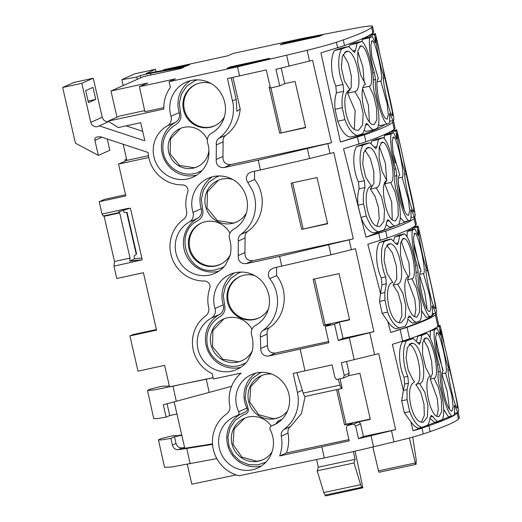 <?xml version="1.0" encoding="UTF-8"?>
<svg xmlns="http://www.w3.org/2000/svg" width="522" height="522" viewBox="0 0 522 522"><rect width="100%" height="100%" fill="white"/><g stroke="black" fill="none" stroke-linecap="round" stroke-linejoin="round"><path stroke-width="0.78" d="M340.422 142.023L320.952 52.898L340.422 142.023C356.826 136.81 369.002 132.444 376.956 128.927C368.995 132.444 356.82 136.81 340.422 142.023L364.349 134.852C380.192 129.345 389.627 125.169 392.655 122.324L394.195 129.267C391.141 132.001 381.706 136.177 365.896 141.801L343.535 148.816L366.02 237.151L385.693 231.096C401.542 225.589 410.977 221.406 414.005 218.561L415.545 225.524C412.491 228.251 403.056 232.427 387.239 238.052L367.834 244.244L380.518 293.481L379.533 301.39L382.182 313.33L387.774 321.389L390.678 332.494L407.043 327.333C422.885 321.826 432.32 317.65 435.348 314.805L436.216 313.611L434.722 313.317M435.348 314.805L437.899 326.328L438.761 325.271L436.216 313.611M458.107 412.315L459.34 417.894A56.076 2.708 167.5 0 1 459.327 417.998A420.601 20.319 167.5 0 1 458.473 419.081A420.588 20.319 167.5 0 1 430.174 431.609A420.601 20.319 167.5 0 1 423.29 433.952A56.082 2.708 167.5 0 1 393.966 441.873L373.517 446.819A84.114 4.065 167.5 0 1 324.286 457.911L239.161 475.757A34.485 33.493 -113.9 0 1 213.172 448.666A34.485 33.493 -113.9 0 1 226.489 414.011A8.411 8.169 -113.9 0 0 229.765 405.679A34.485 33.493 -113.9 0 1 230.195 390.587A34.485 33.493 -113.9 0 1 241.125 373.093L213.426 379.005L212.193 373.608A33.617 32.651 -113.9 0 1 192.951 348.474A33.617 32.651 -113.9 0 1 194.067 332.044A33.617 32.651 -113.9 0 1 205.57 315.98A8.411 8.169 -113.9 0 0 208.656 307.51A34.785 33.78 -113.9 0 1 209.72 288.529A5.605 5.448 -113.9 0 0 204.363 280.999A34.067 33.088 -113.9 0 1 170.179 250.045A34.067 33.088 -113.9 0 1 183.424 219.423A8.411 8.169 -113.9 0 0 186.563 211.025A34.798 33.793 -113.9 0 1 186.889 195.143A34.798 33.793 -113.9 0 1 187.705 192.422A5.605 5.442 -113.9 0 0 182.348 184.892A34.067 33.088 -113.9 0 1 148.052 152.45L100.302 136.699L96.929 137.051A2.806 2.721 -113.9 0 0 94.893 140.359L98.332 155.373L109.822 150.29L107.232 138.989M373.713 31.986L372.447 26.302C372.656 25.539 367.958 25.989 358.373 27.64L301.063 38.7L233.06 53.466L227.722 55.834L163.445 69.791L170.446 68.76L189.656 64.591L186.002 66.203L146.056 73.563L155.478 69.309L134.944 73.772L125.15 78.104L121.9 79.683L136.797 77.054L140.268 75.52L150.643 73.263L184.005 67.168L181.095 68.46L143.361 76.649L110.977 90.991L147.726 83.011L139.407 86.691L175.457 78.861L169.069 81.693L237.543 66.823L307.125 50.327C320.508 46.993 330.269 44.305 336.416 42.249L343.287 39.887C359.116 34.322 368.552 30.146 371.592 27.359L372.467 26.191L373.732 31.888L372.845 33.017C369.798 35.744 360.363 39.926 344.546 45.544L320.952 52.898M392.655 122.324L393.523 121.13L391.97 120.836M394.195 129.267L395.076 128.138L393.523 121.13M413.998 218.561L414.866 217.367L413.339 217.08M415.545 225.524L416.425 224.388L414.866 217.367M390.678 332.494C420.001 323.001 434.363 316.619 433.749 313.35C434.363 316.619 420.008 323.001 390.678 332.494L387.774 321.389C390.58 325.624 393.386 328.097 396.198 328.814L405.079 326.27C406.573 324.501 407.551 321.748 408.015 318.022L409.144 315.875L410.768 317.03C412.661 319.94 414.468 321.702 416.178 322.322L419.884 320.906C423.335 316.149 421.352 297.749 416.869 284.712L415.877 277.913C417.326 265.757 410.625 238.306 404.583 233.869L399.748 235.807L394.645 236.916L393.562 240.949M437.906 326.328C434.865 329.114 425.43 333.29 409.6 338.856L392.342 344.35L403.356 390.449L401.679 400.831L404.328 412.765L410.866 421.789L413.026 430.787L450.91 416.328L413.026 430.787A56.082 2.708 -12.5 0 0 421.991 428.099L423.29 433.952M454.29 414.168L455.386 413.111L454.29 414.168M428.869 425.756L421.991 428.099M458.029 412.145L457.174 413.228C454.147 416.06 444.711 420.236 428.875 425.756L430.174 431.609M236.159 474.896L191.835 484.188L187.287 464.345M230.535 66.816L227.077 68.291L266.429 59.749L269.639 58.327L230.535 66.816L230.691 67.508M283.335 43.391L322.779 34.83L319.464 36.266L280.138 44.807L283.335 43.391L283.492 44.076M376.956 128.927L385.282 124.523L376.956 128.927M366.02 237.151L407.715 221.041L366.02 237.151L360.976 217.426C364.578 226.352 368.702 231.507 373.341 232.903L378.515 231.781C373.889 230.385 369.844 225.217 366.372 216.271L366.287 216.03A26.009 6.075 77.7 0 1 366.281 216.01L360.976 217.426M227.507 78.646L233.184 104.08C234.652 118.292 229.895 129.697 218.92 138.291C216.813 139.961 215.958 142.167 216.356 144.901L216.193 159.451C216.01 165.017 218.653 167.719 224.108 167.555L258.246 160.143L331.568 142.715L312.58 60.284L275.949 69.328L279.746 85.862L270.455 88.061L266.285 69.915A84.114 4.065 167.5 0 1 265.815 70.026L227.912 78.47M258.246 160.143L260.426 169.976L251.473 171.921L248.563 173.408C245.979 176.195 245.732 179.229 247.82 182.511L252.217 189.877C254.358 194.654 255.46 199.645 255.539 204.859C255.382 217.204 250.514 227.057 240.923 234.398C238.815 236.068 237.96 238.267 238.358 241.001L238.195 255.558C238.012 261.124 240.649 263.825 246.11 263.662L279.59 256.393L353.309 238.861L333.826 152.522L309.579 158.551L307.399 148.724M354.184 359.645L341.342 362.738L344.213 375.435L343.437 377.987L348.513 375.742L359.919 373.308L370.3 419.381L358.901 421.822L353.838 424.06L355.626 426.004L358.497 438.708L391.487 430.676L395.624 429.652L378.763 353.616L354.184 359.645L349.335 337.793L373.896 331.679L355.489 248.687L330.928 254.801L328.749 244.968M156.424 329.512L132.862 334.628L129.926 335.927L137.991 371.162L164.632 365.374L169.559 386.9L206.882 378.933L206.262 379.22L209.185 392.394L231.566 386.339M125.574 194.765L104.674 199.3L99.2 201.727L102.018 214.04L103.395 215.984L104.139 216.258L114.501 261.496L113.959 266.181L116.778 278.494L143.419 272.712L156.567 330.139L129.926 335.927M148.75 157.52L118.546 164.078L125.841 195.939L99.2 201.727M118.546 164.078L126.866 160.391L123.166 144.242M110.977 90.991L116.98 117.222M212.526 443.896L184.781 448.274L174.152 401.862M355.071 451.158L362.862 487.802L361.674 487.28L360.604 484.697L323.803 492.553L324.873 495.137L326.061 495.652M323.803 492.553L317.2 470.818L318.316 467.177L316.586 459.523M372.825 446.982L378.509 470.824A1.683 0.391 78 0 0 379.207 472.221A1.683 0.391 78 0 0 379.266 472.188M136.797 77.054L137.319 79.324M121.9 79.683L123.212 85.569M140.268 75.52L140.783 77.791M150.643 73.263L151.041 74.985M148.411 155.713L126.866 160.391M139.407 86.691L144.914 111.721L163.823 107.617M169.069 81.693L170.368 87.383A34.785 33.78 -113.9 0 0 163.849 109.052L108.087 121.156L119.577 116.073L144.672 110.625M163.562 70.307L163.445 69.791M232.597 100.857L236.159 99.278L231.226 77.752M236.159 99.278L236.923 111.297L240.205 109.065L232.949 77.373M270.168 86.815L269.117 87.043L279.701 133.293L305.579 127.348M331.561 142.695L230.887 164.56C225.426 164.724 222.783 162.022 222.966 156.456L223.129 141.899C222.731 139.165 223.586 136.966 225.7 135.296C234.306 128.79 239.141 120.047 240.205 109.065M279.701 133.293L305.651 127.655L295.067 81.412L284.744 83.65L281.175 68.069M260.426 169.976L309.579 158.551M353.309 238.861L252.87 260.674C247.408 260.837 244.766 258.136 244.948 252.563L245.112 238.012C244.714 235.278 245.568 233.08 247.682 231.409C263.793 220.388 267.16 195.137 254.579 179.522L254.547 171.249M306.003 228.466L327.633 223.768L317.05 177.526L291.1 183.157L301.69 229.406L306.003 228.466M349.335 337.793L338.256 340.494L334.524 324.234L325.18 326.459L328.912 342.719L268.739 356.037C263.584 356.291 260.915 353.779 260.719 348.513L260.361 337.108C259.963 334.374 260.817 332.175 262.925 330.504C271.701 323.862 276.549 314.936 277.469 303.739C277.874 296.587 276.379 289.834 272.973 283.485L269.822 278.618C267.884 275.688 267.949 272.843 270.005 270.083L273.476 268.021L330.928 254.801M325.18 326.459L330.817 323.96L323.686 325.506L313.102 279.263L339.052 273.626L349.636 319.875L339.313 322.113L343.039 338.38L373.896 331.679M328.638 341.512L275.492 353.048C270.337 353.296 267.669 350.791 267.479 345.518L267.114 334.119C266.716 331.385 267.571 329.18 269.685 327.509C285.795 316.489 289.162 291.243 276.582 275.623L276.549 267.355M395.624 429.652L363.423 436.522L360.565 423.825L358.901 421.822M348.513 375.742L349.166 373.243L346.517 361.505M113.959 266.181L142.238 259.799L130.409 208.115L118.455 211.906L119.701 212.878L130.056 258.116L114.501 261.496M181.708 434.852L177.128 435.831L176.279 435.498L172.195 435.85L160.822 438.689L158.466 439.935L164.554 467.386L171.862 466.968L216.819 458.603M126.65 159.471L124.941 159.843L126.572 159.119M125.234 161.115L124.941 159.843M325.78 495.9L362.862 487.802M378.509 470.824L415.31 462.975A1.683 0.391 78 0 0 416.008 464.371A1.683 0.391 78 0 0 416.06 464.339L416.23 460.071L412.745 437.071M284.744 83.65L279.746 85.862M281.136 132.653L270.905 87.957M301.69 229.406L327.562 223.455M303.138 228.76L292.627 182.824M338.256 340.494L343.039 338.38M334.524 324.234L339.313 322.113M343.437 377.987L336.69 379.559L334.935 377.595L332.07 364.898L293.162 373.426L297.449 392.433L302.349 390.26M358.497 438.708L363.423 436.522M102.018 214.04L128.66 208.252L128.751 208.65M184.677 447.83L183.091 448.535A1736.59 1686.589 -113.9 0 0 183.476 448.476L184.781 448.274M169.285 385.706L166.159 386.371L165.311 386.039L161.226 386.384L149.853 389.223L147.498 390.469L154.46 389.895L206.262 379.22L209.185 392.394L171.405 402.592M158.466 439.935L161.813 439.883L170.909 438.395L172.404 445.057C173.382 448.261 175.32 449.807 178.211 449.696L186.772 448.45L190.178 463.79M212.558 444.379L186.772 448.45M108.087 121.156L118.233 127.551L140.718 122.67L144.803 140.49L144.072 140.646L99.193 125.848L108.791 121.6M349.564 319.562L325.141 324.867L314.629 278.931M370.228 419.068L345.982 424.242L338.106 389.295M172.404 445.057L176.025 443.459L174.524 436.797L170.909 438.395M176.025 443.459C177.004 446.591 179.105 448.065 182.328 447.876L184.605 447.517M176.932 413.992L169.735 415.545L167.079 403.747M181.793 435.224L174.524 436.797M169.735 415.545L166.126 417.143L163.334 404.726L171.36 402.612M181.852 449.201L183.476 448.483M181.852 449.194L183.476 448.476M147.498 390.469L153.749 418.657L157.076 418.611L166.126 417.143M213.107 377.608L206.262 379.22L213.139 377.752M348.931 439.615L286.395 452.966L279.642 455.954L349.211 440.875L346.347 428.171L347.091 425.632L352.735 423.14L344.527 424.888L336.586 389.627M279.642 455.954C281.991 449.54 282.539 442.937 281.28 436.138C280.875 433.397 281.73 431.192 283.844 429.515C294.232 421.443 299.021 410.677 298.206 397.222L297.449 392.433M286.395 452.966C288.744 446.551 289.292 439.948 288.04 433.143C287.629 430.409 288.483 428.203 290.597 426.526L301.533 413.391L305.096 396.446M211.423 133.306A28.39 27.568 -113.9 0 0 216.382 129.763A28.39 27.568 -113.9 0 0 224.812 102.873A29.826 28.971 -113.9 0 0 222.979 97.177A31.946 31.026 -113.9 0 0 220.767 92.968A28.208 27.392 -113.9 0 0 218.222 89.458A26.974 26.198 -113.9 0 0 210.386 83.187A28.71 27.881 -113.9 0 0 186.152 82.163A28.71 27.881 -113.9 0 0 178.955 86.835A28.71 27.881 -113.9 0 0 171.001 116.269A8.411 8.169 -113.9 0 1 167.255 125.919A28.71 27.881 -113.9 0 0 155.974 138.056A28.71 27.881 -113.9 0 0 170.981 177.356A28.71 27.881 -113.9 0 0 192.853 177.239A28.71 27.881 -113.9 0 0 207.28 162.094A30.472 29.597 -113.9 0 0 208.128 144.822A28.39 27.568 -113.9 0 0 207.639 143.035A8.411 8.169 -113.9 0 1 211.423 133.306M190.406 80.688A28.71 27.881 -113.9 0 0 187.163 83.2A28.71 27.881 -113.9 0 0 179.216 112.635L171.001 116.269M196.807 175.079A28.71 27.881 -113.9 0 1 179.196 173.722A28.71 27.881 -113.9 0 1 164.182 134.422A28.71 27.881 -113.9 0 1 175.464 122.285A8.411 8.169 -113.9 0 0 179.216 112.635M246.815 198.973A29.8 28.945 -113.9 0 0 244.981 193.277A31.927 31.007 -113.9 0 0 242.769 189.075A28.208 27.392 -113.9 0 0 238.143 183.352A28.71 27.881 -113.9 0 0 208.154 178.27A28.71 27.881 -113.9 0 0 200.957 182.941A28.71 27.881 -113.9 0 0 193.003 212.376A8.411 8.169 -113.9 0 1 189.258 222.02A28.71 27.881 -113.9 0 0 177.976 234.163A28.71 27.881 -113.9 0 0 192.983 273.456A28.71 27.881 -113.9 0 0 214.855 273.345A28.71 27.881 -113.9 0 0 225.654 264.719L230.013 255.8A28.208 27.392 -113.9 0 0 230.789 251.565A30.459 29.584 -113.9 0 0 230.13 240.929A28.39 27.568 -113.9 0 0 229.641 239.135A8.411 8.169 -113.9 0 1 233.425 229.406A28.39 27.568 -113.9 0 0 238.378 225.863A28.39 27.568 -113.9 0 0 246.815 198.973M212.408 176.795A28.71 27.881 -113.9 0 0 209.165 179.307A28.71 27.881 -113.9 0 0 201.218 208.741L193.003 212.376M218.809 271.186A28.71 27.881 -113.9 0 1 201.192 269.822A28.71 27.881 -113.9 0 1 186.184 230.528A28.71 27.881 -113.9 0 1 197.466 218.385A8.411 8.169 -113.9 0 0 201.218 208.741M254.39 275.394A28.71 27.881 -113.9 0 0 230.156 274.376A28.71 27.881 -113.9 0 0 222.959 279.042A28.71 27.881 -113.9 0 0 215.005 308.482A8.411 8.169 -113.9 0 1 211.26 318.126A28.71 27.881 -113.9 0 0 199.919 330.38A28.71 27.881 -113.9 0 0 214.986 369.563A28.71 27.881 -113.9 0 0 236.857 369.452A28.71 27.881 -113.9 0 0 247.656 360.826L252.015 351.906A28.208 27.398 -113.9 0 0 252.792 347.672A30.459 29.584 -113.9 0 0 252.133 337.029A28.39 27.568 -113.9 0 0 251.643 335.241A8.411 8.169 -113.9 0 1 255.421 325.513A28.39 27.568 -113.9 0 0 260.38 321.97A28.39 27.568 -113.9 0 0 268.817 295.08A29.826 28.971 -113.9 0 0 266.977 289.384A31.927 31.007 -113.9 0 0 264.771 285.175A28.214 27.398 -113.9 0 0 262.22 281.665A26.974 26.198 -113.9 0 0 254.39 275.394M234.411 272.902A28.71 27.881 -113.9 0 0 231.168 275.407A28.71 27.881 -113.9 0 0 223.214 304.848L215.005 308.482M240.805 367.292A28.71 27.881 -113.9 0 1 223.194 365.929A28.71 27.881 -113.9 0 1 208.128 326.746A28.71 27.881 -113.9 0 1 219.468 314.492A8.411 8.169 -113.9 0 0 223.214 304.848M237.184 415.59A2.806 2.727 -113.9 0 0 238.737 411.727A27.64 26.844 -113.9 0 1 251.611 374.555A27.64 26.844 -113.9 0 1 269.313 373.282A27.274 26.491 -113.9 0 1 279.277 378.561A28.221 27.412 -113.9 0 1 286.467 387.513A27.47 26.681 66.1 0 1 273.913 424.947A27.47 26.681 66.1 0 1 271.727 425.795A2.806 2.727 -113.9 0 0 270.226 429.71A28.031 27.222 -113.9 0 1 273.411 444.6A28.762 27.934 -113.9 0 1 270.442 455.732A27.81 27.013 -113.9 0 1 263.166 464.73A28.201 27.385 -113.9 0 1 257.522 468.117A28.201 27.385 -113.9 0 1 255.03 469.076C248.616 471.092 242.26 470.798 235.951 468.188A28.201 27.385 -113.9 0 1 218.594 442.428A28.201 27.385 -113.9 0 1 234.691 416.549A28.201 27.385 -113.9 0 1 237.184 415.59M237.425 415.499L245.634 411.865A2.806 2.727 -113.9 0 0 246.945 408.093L238.737 411.727M240.407 414.181A28.201 27.385 -113.9 0 0 226.874 440.222A28.201 27.385 -113.9 0 0 244.165 464.554A28.201 27.385 -113.9 0 0 261.47 465.95M255.871 373.093A27.64 26.844 -113.9 0 0 246.945 408.093M217.048 129.136L216.349 129.782M201.916 170.72L196.22 173.082C182.061 177.702 165.389 167.02 163.164 151.882C161.657 139.837 165.924 130.689 175.973 124.445C180.24 121.698 181.76 117.789 180.534 112.7L179.32 103.219L181.486 93.993L186.745 86.228L194.412 80.936L197.375 79.84M194.412 80.936L197.075 79.84M224.121 266.598L221.321 268.054L215.488 269.822C187.972 276.301 172.456 232.662 197.968 220.552C202.242 217.804 203.763 213.889 202.536 208.807L201.322 199.326L203.489 190.099L208.748 182.335L216.415 177.043L219.077 175.947M239.05 225.236L238.352 225.889M223.918 266.82L221.321 268.054M261.052 321.343L260.354 321.996M245.921 362.927L240.224 365.289C226.065 369.915 209.394 359.227 207.162 344.089C205.655 332.044 209.929 322.896 219.971 316.658C224.245 313.911 225.765 309.996 224.538 304.913L223.325 295.432L225.491 286.206L230.75 278.435L238.417 273.143L241.379 272.053M238.417 273.143L241.079 272.053M140.509 260.002L129.717 261.085L130.056 258.116M132.862 334.628A11.216 2.617 -102.3 0 1 132.98 334.589L156.417 329.499M102.253 117.254L90.769 122.337L81.83 83.305L93.236 78.254L102.253 117.254L103.389 119.59A5.611 5.448 -113.9 0 0 108.746 121.574M142.702 131.322L126.089 125.848M296.92 372.63L303.223 393.092A5.611 1.312 77.7 0 0 305.207 396.439L341.982 388.453A5.611 1.312 77.7 0 0 342.158 388.348L340.09 378.77M338.178 379.213L339.992 385.112A5.611 1.312 77.7 0 0 341.982 388.453M95.767 99.382L93.014 87.363L85.686 90.606L88.44 102.632L95.767 99.382L88.074 101.053M202.118 170.492L199.326 171.947M217.72 128.464L214.614 131.218M207.293 139.7A20.952 20.351 -113.9 0 0 183.927 127.322A20.952 20.351 -113.9 0 0 180.11 128.569A20.952 20.351 -113.9 0 0 169.239 154.036A20.952 20.351 -113.9 0 0 193.257 168.136A20.952 20.351 -113.9 0 0 197.075 166.89A20.952 20.351 -113.9 0 0 208.93 150.349M210.679 83.344A22.766 22.107 -113.9 0 0 200.063 82.991A22.766 22.107 -113.9 0 0 195.926 84.342A22.766 22.107 -113.9 0 0 184.116 112.015A22.766 22.107 -113.9 0 0 210.216 127.322A22.766 22.107 -113.9 0 0 214.353 125.972A22.766 22.107 -113.9 0 0 224.369 116.928M180.534 128.386L170.518 139.009L170.159 153.886L179.627 165.435L194.099 167.758A20.952 20.351 -113.9 0 0 197.492 166.701M196.344 84.159A22.766 22.107 -113.9 0 0 185.029 111.865A22.766 22.107 -113.9 0 0 211.058 126.95L214.77 125.782M216.415 177.043L219.377 175.947M239.722 224.564L236.616 227.324M229.98 233.184A22.766 22.113 -113.9 0 0 205.518 221.667A22.766 22.113 -113.9 0 0 201.381 223.018A22.766 22.113 -113.9 0 0 189.571 250.69A22.766 22.113 -113.9 0 0 215.671 265.998A22.766 22.113 -113.9 0 0 219.814 264.647A22.766 22.113 -113.9 0 0 230.248 254.834M232.681 179.451A22.766 22.107 -113.9 0 0 222.065 179.098A22.766 22.107 -113.9 0 0 217.922 180.449A22.766 22.107 -113.9 0 0 206.112 208.121A22.766 22.107 -113.9 0 0 232.218 223.429A22.766 22.107 -113.9 0 0 236.355 222.078A22.766 22.107 -113.9 0 0 246.364 213.035M201.805 222.835A22.766 22.113 -113.9 0 0 190.491 250.54A22.766 22.113 -113.9 0 0 216.513 265.626L220.232 264.458M218.353 180.266L207.443 191.796L207.032 207.971L217.322 220.532L233.06 223.057A22.766 22.107 -113.9 0 0 236.773 221.889M246.123 362.705L243.324 364.154M261.724 320.671L258.618 323.431M251.982 329.291A22.766 22.113 -113.9 0 0 227.52 317.767A22.766 22.113 -113.9 0 0 223.383 319.118A22.766 22.113 -113.9 0 0 211.573 346.797A22.766 22.113 -113.9 0 0 237.673 362.105A22.766 22.113 -113.9 0 0 241.81 360.754A22.766 22.113 -113.9 0 0 252.25 350.941M254.684 275.551A22.766 22.107 -113.9 0 0 244.068 275.205A22.766 22.107 -113.9 0 0 239.924 276.549A22.766 22.107 -113.9 0 0 228.114 304.222A22.766 22.107 -113.9 0 0 254.214 319.529A22.766 22.107 -113.9 0 0 258.357 318.185A22.766 22.107 -113.9 0 0 268.367 309.141M223.807 318.935L212.904 330.465L212.487 346.647L222.783 359.208L238.515 361.733A22.766 22.113 -113.9 0 0 242.234 360.565M240.348 276.373A22.766 22.107 -113.9 0 0 229.034 304.078A22.766 22.107 -113.9 0 0 255.062 319.157L258.775 317.989M281.945 419.381L278.043 421.019L275.583 424.079M265.979 462.14L257.927 464.887L248.726 464.632L240.146 461.076L233.275 454.688L229.014 446.284L227.905 436.953L230.091 427.89L235.298 420.275L242.847 415.075L245.418 414.109C248.133 412.843 248.968 410.768 247.924 407.865L245.164 397.901L246.462 387.722L251.604 378.979L259.76 373.086L261.698 372.323M242.847 415.075L245.855 413.939M271.264 426.004A22.7 22.041 -113.9 0 0 251.049 416.569A22.7 22.041 -113.9 0 0 244.283 418.318A22.7 22.041 -113.9 0 0 232.114 444.594A22.7 22.041 -113.9 0 0 255.897 461.578A22.7 22.041 -113.9 0 0 262.657 459.83A22.7 22.041 -113.9 0 0 272.066 451.752M271.642 374.065A22.7 22.041 -113.9 0 0 267.74 374.059A22.7 22.041 -113.9 0 0 260.974 375.814A22.7 22.041 -113.9 0 0 248.805 402.09A22.7 22.041 -113.9 0 0 272.588 419.068A22.7 22.041 -113.9 0 0 279.348 417.319A22.7 22.041 -113.9 0 0 287.485 411.023M244.707 418.135L234.104 429.012L233.021 444.45L241.973 457.181L256.739 461.2A22.7 22.041 -113.9 0 0 263.081 459.634M261.398 375.625L250.795 386.502L249.712 401.947L258.664 414.677L273.43 418.696A22.7 22.041 -113.9 0 0 279.772 417.13M265.855 462.27L264.099 463.066M278.48 420.856L276.438 423.655M281.86 419.466L280.555 420.047M259.76 373.08L261.522 372.33M136.203 254.136L126.637 212.356L127.042 212.271L136.607 254.044L134.017 256.119L134.65 258.899L141.84 258.064M93.236 78.254L74.065 82.417L62.66 87.468L75.403 143.159L98.332 155.373M144.594 140.444L144.072 140.646M90.769 122.337A5.611 5.448 -113.9 0 0 99.193 125.848M81.83 83.305L62.66 87.468M126.637 212.356L124.027 212.5L123.525 210.294M104.139 216.258L119.701 212.878M344.527 424.888L345.982 424.242M129.717 261.085L134.65 258.899M353.838 424.06L347.091 425.632M323.686 325.506L325.141 324.867M360.604 484.697L353.994 462.962L317.2 470.818M353.994 462.962L355.11 459.321L318.316 467.177M155.478 69.309L156.019 71.684M415.31 462.975L409.352 437.991M355.11 459.321L353.355 451.55M406.527 340.866L402.455 341.753C398.227 347.952 398.56 365.315 404.041 377.204L404.694 384.068L403.356 390.449L407.056 389.66L407.062 399.676L409.711 411.617C413.202 420.784 417.3 426.069 421.998 427.479L427.179 425.743C428.673 423.975 429.652 421.228 430.115 417.502L431.25 415.362L432.868 416.51C434.761 419.414 436.568 421.182 438.278 421.809A420.588 20.319 167.5 0 0 441.977 420.399C445.429 415.629 443.432 397.216 438.963 384.205L437.971 377.406C439.446 365.328 432.555 337.336 426.676 333.362L421.848 335.3L420.334 342.301L419.349 344.403L413.293 338.491L406.527 340.866C402.234 347.071 402.429 364.473 407.845 376.375L408.445 383.252L407.056 389.647L403.356 390.449L392.342 344.35M407.121 389.927L406.99 389.373M419.623 383.546L424.921 392.531L427.929 405.542L427.394 417.013L423.283 422.246L420.784 421.998C411.186 419.695 405.3 388.14 413.261 382.861L414.559 381.889L412.974 379.801L408.178 370.078L406.064 357.883L407.323 347.717L411.199 343.163L413.124 343.339C421.959 345.642 428.268 382.404 419.623 383.546L415.838 384.368L420.817 392.4L424.008 404.198L424.295 415.453L421.411 422.187M437.253 416.484C428.771 414.05 422.859 377.504 430.311 376.336L425.528 367.188L422.552 354.216L422.637 342.843L425.43 337.845L426.865 338.125C433.358 340.997 440.261 377.321 434.056 378.261L438.467 387.487L441.416 400.446L441.697 411.734L438.898 416.726L437.253 416.484M416.439 341.336L417.717 336.201A426.193 19.895 167.1 0 0 422.539 334.269L426.676 333.362M417.717 336.201L421.848 335.3M402.455 341.753L409.196 339.378L413.293 338.491M430.004 418.324L434.735 422.579L438.278 421.809M413.026 430.787L410.866 421.789C413.431 425.43 415.988 427.577 418.533 428.229L421.998 427.479M443.713 409.47L448.457 416.863L452.006 416.093C447.054 414.037 438.78 384.192 440.3 371.41L439.159 364.395L437.495 364.761M430.35 330.7L430.095 338.067M435.472 328.703L435.426 328.097M409.059 344.22C417.894 346.517 424.458 383.233 415.838 384.368M454.401 413.32L457.814 412.582L458.623 411.688C458.688 408.269 454.525 389.914 451.563 376.773L446.956 355.723M454.257 406.912L455.21 406.71L457.814 412.582M430.48 330.674L434.454 329.911C433.227 335.75 435.374 353.048 439.159 364.395M433.651 329.101L437.031 328.364L434.474 329.806M439.25 333.219L440.092 333.036L440.085 334.941L437.031 328.364M438.31 325.917L440.118 325.519L439.433 326.55L436.966 327.085M441.801 332.481L440.118 325.519M409.705 411.597L404.328 412.765L410.866 421.789M440.092 333.036L439.433 326.55M455.21 406.71L454.44 405.372L454.29 407.297C454.61 410.892 454.545 413.463 454.094 415.016A420.588 20.319 167.5 0 1 452.006 416.086M456.704 407.291C453.416 403.911 446.186 367.24 448.378 367.475C444.888 359.273 439.42 329.212 440.685 329.623L446.754 354.829L449.586 369.87C452.378 379.572 459.849 413.248 456.737 407.356L456.704 407.291M440.685 329.623L441.031 330.126M457.207 407.76L456.737 407.356M443.191 370.777C438.682 371.37 445.299 407.741 450.917 410.794L451.935 411.166L453.116 406.514L451.83 395.428L445.56 372.982C448.829 372.728 441.221 336.527 437.619 333.049L436.797 332.625L435.622 337.264L436.542 348.415L443.191 370.777M436.222 333.225L437.521 332.945M423.596 339.652L428.131 347.952L431.596 361.178L432.523 373.341L430.219 379.096L437.273 398.416L438.323 409.339L436.888 416.288M441.945 374.202L447.223 391.461L449.494 409.059M435.616 337.982L442.473 369.393M442.467 371.749L442.03 373.543M441.997 373.759L445.56 372.982M448.137 370.183L449.586 369.87M430.219 379.096L434.056 378.261M401.679 400.831L407.062 399.676M432.177 307.425L433.129 307.217L432.36 305.879L432.209 307.804C432.529 311.399 432.464 313.97 432.014 315.516L429.919 316.593L426.115 317.422L421.639 310.786M407.01 236.799L407.291 231.416L412.4 230.306C411.153 235.905 413.117 252.968 417.143 265.13L418.213 271.916C416.686 284.699 424.96 314.538 429.919 316.593M412.4 230.306L414.951 228.877L409.861 229.98A426.18 19.027 166.6 0 1 407.291 231.416M412.419 229.426L412.321 228.166L417.365 227.07L418.05 226.052L413.404 227.057M412.974 227.318A426.18 19.027 166.6 0 1 412.321 228.166M395.467 243.415L398.234 242.815L397.249 244.922L391.193 239.011L386.13 240.107A426.18 19.027 166.6 0 1 379.396 242.489C375.194 248.681 375.683 266.057 381.262 277.887L381.973 284.744L380.518 293.481L367.834 244.244M404.583 233.869L399.467 234.978A426.18 19.027 166.6 0 1 394.645 236.916M407.845 319.21L412.393 323.144L416.178 322.322M418.533 231.083L419.075 230.959L422.07 243.52L429.436 277.019C432.438 290.382 436.536 308.248 436.555 312.273L435.739 313.096L432.32 313.839M433.129 307.217L435.739 313.096M417.169 233.732L418.018 233.549L418.011 235.455L414.951 228.877M418.018 233.549L417.365 227.07M419.805 233.327L418.05 226.052M379.533 301.39L384.962 300.228L384.753 292.581L380.518 293.481L384.747 292.561L386.339 283.792L385.738 276.921C380.323 264.993 380.133 247.611 384.42 241.399L379.396 242.489M391.193 239.011L384.42 241.399M398.234 242.815L399.748 235.807M387.774 321.389L382.182 313.33L387.611 312.169C391.095 321.33 395.193 326.609 399.898 328.012M424.601 254.951L427.511 270.376C430.239 279.812 437.599 312.919 434.774 308.026L434.611 307.771C431.296 304.28 424.105 267.642 426.324 268.014C422.265 258.573 416.582 224.108 418.977 230.698L418.657 230.163M435.139 308.28L434.774 308.026M419.075 230.959L418.533 230.789M421.123 271.31L414.461 248.961L413.535 237.784L414.709 233.132L415.538 233.549C419.153 237.034 426.768 273.293 423.472 273.508L429.743 295.909L431.028 306.988L429.841 311.634L428.823 311.262C423.205 308.208 416.602 271.838 421.123 271.31M384.962 300.228L387.605 312.149M414.722 316.776C406.279 313.161 400.994 277.985 408.211 276.843L403.428 267.688L400.452 254.716L400.537 243.35L403.336 238.352L404.772 238.632C411.277 241.51 418.181 277.887 411.943 278.774L416.36 287.981L419.316 300.933L419.597 312.221L416.791 317.219L414.722 316.776M399.03 322.661C388.146 320.821 382.894 283.759 392.798 282.441L387.122 273.535L384.081 260.491L384.995 248.935L389.105 243.689L391.024 243.859C399.859 246.162 406.175 282.911 397.529 284.066L402.827 293.064L405.842 306.088L405.294 317.559L401.177 322.792L399.03 322.661M426.069 270.69L427.511 270.376M419.923 274.278L423.472 273.508M413.62 241.477L419.597 268.138M419.766 275.942L424.771 292.483L427.113 309.05M401.157 240.975L408.922 262.71L409.77 274.304L407.506 279.74L411.943 278.774M407.506 279.74L414.768 299.152L415.884 309.611L414.592 316.697M386.769 245.294L392.518 253.013L396.446 266.337L396.805 278.924L393.157 285.019L397.529 284.066M393.157 285.019L398.175 292.966L401.47 304.646L401.907 315.862L399.147 322.694M343.535 148.816L360.5 215.579L358.027 205.179L363.606 203.965L366.281 216.01M358.027 205.179C357.316 198.693 357.694 193.238 359.149 188.814L364.995 187.548L364.389 180.671C358.979 168.763 358.784 151.36 363.077 145.155L369.844 142.76L375.899 148.672L376.884 146.565L378.404 139.563L383.233 137.619C389.118 141.593 396.015 169.585 394.534 181.663L395.526 188.468C399.996 201.472 401.992 219.886 398.534 224.662A420.588 20.319 167.5 0 1 394.834 226.078C393.118 225.452 391.317 223.684 389.419 220.78L387.8 219.632L386.671 221.778C386.202 225.504 385.223 228.251 383.729 230.026M369.844 142.76L363.305 144.183A426.18 19.027 166.6 0 1 356.572 146.565C352.376 152.757 352.865 170.126 358.444 181.963L359.149 188.814M371.025 143.57L371.827 140.992L378.404 139.563M383.233 137.619L376.649 139.054A426.18 19.027 166.6 0 1 371.827 140.992M386.163 224.662L389.575 227.22L394.834 226.078M410.834 211.182L411.786 210.973L411.016 209.629L410.86 211.56C411.388 217.635 410.866 220.662 409.294 220.636L404.028 221.785L400.23 217.609M384.192 138.539L384.473 135.485L391.05 134.056C389.81 139.661 391.768 156.717 395.8 168.887L396.87 175.666C395.174 189.362 404.733 221.406 409.294 220.636L404.028 221.785M391.05 134.056L393.608 132.627L387.043 134.056A426.18 19.027 166.6 0 1 384.473 135.485M389.595 133.501L389.503 132.236A426.18 19.027 166.6 0 1 389.503 132.236L396.015 130.826L396.707 129.802L392.042 130.82M363.606 203.965C362.999 197.453 363.462 191.985 364.995 187.548M383.729 230.019A420.588 20.319 167.5 0 1 378.515 231.781M393.81 220.767C385.321 218.327 379.409 181.78 386.861 180.599L382.084 171.438L379.109 158.466L379.194 147.1L381.993 142.101L383.429 142.382C389.921 145.253 396.824 181.558 390.619 182.517L395.03 191.757L397.986 204.722L398.26 216.017L395.454 221.008L393.81 220.767M377.68 226.411C366.796 224.571 361.55 187.515 371.449 186.191L365.772 177.284L362.731 164.247L363.645 152.692L367.756 147.439L369.68 147.609C378.509 149.912 384.825 186.661 376.186 187.822L381.484 196.82L384.492 209.844L383.944 221.315L379.833 226.548L377.68 226.411M356.572 146.565L363.077 145.155M397.183 134.885L397.744 134.761L400.72 147.276L408.087 180.769C411.088 194.138 415.186 211.997 415.205 216.023L414.39 216.852L410.971 217.596M411.786 210.973L414.39 216.852M395.826 137.488L396.668 137.306L396.661 139.211L393.608 132.627M396.668 137.306L396.015 130.826M398.462 137.097L396.707 129.802M386.626 180.697L384.707 183.803L390.619 182.517M386.691 180.39L385.399 163.197L379.337 146.388M384.707 183.803L391.689 201.864L392.29 219.697M364.806 149.951L370.255 158.362L373.791 171.425L373.922 183.359L370.333 189.088L376.186 187.822M370.333 189.088L375.188 196.644L378.489 207.789L379.2 218.816L376.936 226.124M399.761 175.033C395.245 175.627 401.862 211.997 407.486 215.051L408.504 215.423L409.685 210.777L408.406 199.698L402.136 177.258C405.405 176.971 397.797 140.777 394.188 137.306L393.366 136.888L392.192 141.527L393.112 152.678L399.761 175.033M403.258 158.701L406.162 174.133L413.646 207.665L413.783 211.997L413.202 211.443C409.803 207.469 402.788 171.418 404.961 171.738C400.896 162.238 395.239 127.87 397.627 134.448L397.307 133.919M397.744 134.761L397.183 134.545M398.56 178.035L402.136 177.258M393.555 155.282L395.278 162.936M398.403 183.737L404.165 209.603M404.72 174.446L406.162 174.133M367.54 37.408L367.475 36.325M378.541 124.477L379.807 125.711L387.226 124.099L389.321 123.022C389.771 121.476 389.836 118.905 389.516 115.31L389.666 113.385L393.046 120.602L389.621 121.345M362.438 39.391L369.707 37.812L372.258 36.383L365.008 37.956L362.438 39.391L362.164 41.603M357.205 135.518L349.89 137.11C345.218 135.694 341.147 130.402 337.688 121.228L335.059 109.281C334.458 102.775 334.915 97.301 336.436 92.864L335.835 85.986C330.465 74.072 330.269 56.676 334.537 50.464L341.727 48.905C337.44 55.117 337.63 72.499 343.045 84.427L343.646 91.298C342.119 95.735 341.656 101.209 342.262 107.715L344.911 119.655C348.396 128.83 352.494 134.115 357.205 135.518L362.385 133.782C363.88 132.007 364.858 129.254 365.322 125.534L366.451 123.388L368.075 124.536C369.967 127.446 371.775 129.208 373.484 129.828L377.191 128.412C380.642 123.655 378.659 105.255 374.176 92.218L373.184 85.419C374.633 73.263 367.932 45.812 361.89 41.375L357.055 43.319L349.792 44.892L349.101 46.889M352.774 50.921L355.541 50.321L354.555 52.428L348.5 46.517L341.271 48.083L334.537 50.464M361.89 41.375L354.614 42.954L349.792 44.892M364.252 130.35L366.085 131.433L373.484 129.828M368.121 35.998L374.672 34.576L375.357 33.558L370.679 34.576M374.476 41.238L375.325 41.055L374.672 34.576M377.119 40.853L375.357 33.558M381.908 62.457L384.818 77.889L392.303 111.454L392.446 115.786L391.924 115.31C388.616 111.832 381.419 75.266 383.611 75.494C379.533 65.935 373.889 31.588 376.277 38.171L386.743 84.525C389.745 97.888 393.842 115.754 393.862 119.779L393.046 120.602M369.707 37.812C368.46 43.417 370.424 60.474 374.45 72.636L375.52 79.422C373.993 92.205 382.267 122.044 387.226 124.099M375.325 41.055L375.318 42.961L372.258 36.383M348.5 46.517L341.727 48.905M355.541 50.321L357.055 43.319M337.688 121.228L344.911 119.655M335.059 109.281L342.262 107.715M375.957 37.636L376.277 38.171L375.833 38.263M378.417 78.789C373.896 79.377 380.512 115.754 386.136 118.807L387.154 119.179L388.342 114.527L387.056 103.454L380.786 81.014C384.062 80.727 376.453 44.533 372.845 41.062L372.016 40.638L370.842 45.284L371.762 56.435L378.417 78.789M372.029 124.282C363.58 120.66 358.301 85.491 365.517 84.349L360.735 75.194L357.759 62.222L357.844 50.856L360.643 45.858L362.079 46.138C368.584 49.016 375.488 85.399 369.25 86.28L373.667 95.487L376.623 108.439L376.904 119.727L374.098 124.725L372.029 124.282M354.836 91.572L360.134 100.576L363.142 113.594L362.601 125.065L358.483 130.304L356.337 130.167C345.453 128.327 340.2 91.272 350.105 89.947L344.429 81.04L341.381 67.997L342.301 56.441L346.412 51.195L348.331 51.365C357.165 53.668 363.475 90.41 354.836 91.572L347.554 93.157L355.136 110.599L354.321 129.117M383.37 78.202L384.818 77.889M377.21 81.791L380.786 81.014M363.11 87.618L369.25 86.28M357.766 51.332L362.823 66.666L364.219 82.593M362.712 89.008L368.369 104.987L369.432 121.743M343.143 54.295L348.239 63.071L351.339 76.003L351.169 87.611L347.554 93.157M436.196 313.722L438.761 325.271M458.075 412.347L459.327 417.998M393.51 121.241L395.063 128.236M414.853 217.478L416.406 224.493M457.174 413.228L458.473 419.081M371.592 27.359L372.845 33.017M407.043 327.333L409.6 338.856M400.165 329.676L402.723 341.218M378.815 233.438L380.368 240.446M357.472 137.195L359.025 144.189M336.416 42.249L337.675 47.939M307.125 50.327L309.507 61.054M327.829 143.654L330.008 153.481M349.172 239.898L351.352 249.725M369.759 332.716L374.62 354.64M391.487 430.676L393.966 441.873M286.702 55.397L289.084 66.131M237.543 66.823L239.565 75.938M343.287 39.887L344.54 45.544M364.349 134.852L365.896 141.801M385.699 231.096L387.239 238.052M361.674 487.28L324.873 495.137M224.108 167.555L230.887 164.56M216.193 159.451L222.966 156.456M216.356 144.901L223.129 141.899M218.92 138.291L225.7 135.296M240.923 234.398L247.682 231.409M247.82 182.511L254.579 179.522M238.358 241.001L245.112 238.012M238.195 255.558L244.948 252.563M246.11 263.662L252.87 260.674M279.59 256.393L281.769 266.22M262.925 330.504L269.685 327.509M269.822 278.618L276.582 275.623M260.361 337.108L267.114 334.119M260.719 348.513L267.479 345.518M268.739 356.037L275.492 353.048M300.176 349.211L304.985 370.907M355.626 426.004L360.565 423.825M344.213 375.435L349.166 373.243M103.395 215.984L118.951 212.604M178.211 449.696L182.328 447.876M172.991 386.319L176.312 401.281M281.28 436.138L288.04 433.143M283.844 429.515L290.597 426.526M175.464 122.285L167.255 125.919M197.466 218.385L189.258 222.02M219.468 314.492L211.26 318.126M276.014 423.897L271.727 425.795M303.223 393.092L339.992 385.112M101.934 137.24L94.893 140.359M321.852 446.943L324.286 457.911M371.044 435.687L373.517 446.819M417.567 342.902L420.334 342.301M404.041 377.204L407.845 376.375M438.121 371.886L440.3 371.41M430.33 330.804L434.454 329.911M436.157 333.369L437.619 333.049M424.177 338.713L426.865 338.125M409.444 344.135L413.124 343.339M404.694 384.068L408.445 383.252M430.18 417.098L432.868 416.51M416.034 272.386L418.213 271.916M415.44 265.502L417.143 265.13M381.973 284.744L386.339 283.792M381.262 277.887L385.738 276.921M408.08 317.611L410.768 317.03M414.077 233.869L415.538 233.549M402.084 239.213L404.772 238.632M387.357 244.655L391.024 243.859M358.444 181.963L364.389 180.671M374.117 147.165L376.884 146.565M386.73 221.367L389.419 220.78M394.684 176.142L396.87 175.666M394.09 169.258L395.8 168.887M380.74 142.969L383.429 142.382M366.007 148.411L369.68 147.609M392.727 137.625L394.188 137.306M389.484 114.931L390.436 114.729M373.341 79.899L375.52 79.422M372.747 73.008L374.45 72.636M335.835 85.986L343.045 84.427M365.387 125.117L368.075 124.536M336.436 92.864L343.646 91.298M371.383 41.375L372.845 41.062M359.39 46.726L362.079 46.138M344.664 52.161L348.331 51.365M379.207 472.221L416.008 464.371M276.118 423.844L271.505 425.88M441.71 332.083L443.935 342.125M419.675 232.727L421.783 242.241M398.325 136.483L400.439 145.997M376.982 40.233L379.083 49.721"/></g></svg>
